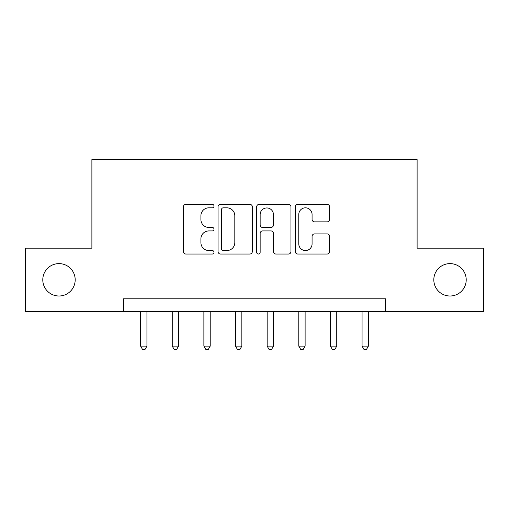 <?xml version="1.0" encoding="UTF-8"?>
<svg xmlns="http://www.w3.org/2000/svg" width="509" height="509" viewBox="0 0 509 509"><rect width="100%" height="100%" fill="white"/><g stroke="black" fill="none" stroke-linecap="round" stroke-linejoin="round"><path stroke-width="0.76" d="M214.009 206.088A1.737 1.737 0 0 0 212.266 204.351L185.874 204.351A2.481 2.481 0 0 0 183.386 206.832L183.386 251.548A2.481 2.481 0 0 0 185.874 254.036L212.266 254.036A1.737 1.737 0 0 0 214.009 252.292A1.737 1.737 0 0 0 212.266 250.555L208.849 250.555A7.947 7.947 0 0 1 200.902 242.608L200.902 238.88A7.947 7.947 0 0 1 208.849 230.927L212.266 230.927A1.737 1.737 0 0 0 214.009 229.19A1.737 1.737 0 0 0 212.266 227.453L208.849 227.453A7.947 7.947 0 0 1 200.902 219.5L200.902 215.778A7.947 7.947 0 0 1 208.849 207.825L212.266 207.825A1.737 1.737 0 0 0 214.009 206.088M433.814 279.81A16.199 16.199 0 0 0 450.013 296.009A16.199 16.199 0 0 0 466.212 279.81A16.199 16.199 0 0 0 450.013 263.611A16.199 16.199 0 0 0 433.814 279.81M42.788 279.81A16.199 16.199 0 0 0 58.987 296.009A16.199 16.199 0 0 0 75.186 279.81A16.199 16.199 0 0 0 58.987 263.611A16.199 16.199 0 0 0 42.788 279.81M327.102 221.86A2.481 2.481 0 0 0 329.59 219.379L329.59 206.832A2.481 2.481 0 0 0 327.102 204.351L297.79 204.351A2.481 2.481 0 0 0 295.303 206.832L295.303 251.548A2.481 2.481 0 0 0 297.79 254.036L327.102 254.036A2.481 2.481 0 0 0 329.59 251.548L329.59 236.392A2.481 2.481 0 0 0 327.102 233.911L314.556 233.911A2.481 2.481 0 0 0 312.074 236.392L312.074 243.913A6.642 6.642 0 0 1 305.425 250.555A6.642 6.642 0 0 1 298.783 243.913L298.783 214.474A6.642 6.642 0 0 1 305.425 207.825A6.642 6.642 0 0 1 312.074 214.474L312.074 219.379A2.481 2.481 0 0 0 314.556 221.86L327.102 221.86M123.522 311.444L25.45 311.444L25.45 248.176L91.887 248.176L91.887 159.591L417.113 159.591L417.113 248.176L483.55 248.176L483.55 311.444L385.478 311.444L385.478 298.789L123.522 298.789L123.522 311.444L385.478 311.444M252.324 206.832A2.481 2.481 0 0 0 249.843 204.351L220.524 204.351A2.481 2.481 0 0 0 218.043 206.832L218.043 251.548A2.481 2.481 0 0 0 220.524 254.036L249.843 254.036A2.481 2.481 0 0 0 252.324 251.548L252.324 206.832M259.157 204.351L288.476 204.351A2.481 2.481 0 0 1 290.957 206.832L290.957 251.548A2.481 2.481 0 0 1 288.476 254.036L275.929 254.036A2.481 2.481 0 0 1 273.441 251.548L273.441 233.415A2.481 2.481 0 0 0 270.96 230.927L262.638 230.927A2.481 2.481 0 0 0 260.15 233.415L260.15 252.292A1.737 1.737 0 0 1 258.413 254.036A1.737 1.737 0 0 1 256.676 252.292L256.676 206.832A2.481 2.481 0 0 1 259.157 204.351M223.26 207.825A1.737 1.737 0 0 0 221.523 209.562L221.523 248.818A1.737 1.737 0 0 0 223.26 250.555L226.861 250.555A7.947 7.947 0 0 0 234.814 242.608L234.814 215.778A7.947 7.947 0 0 0 226.861 207.825L223.26 207.825M273.441 214.594A6.642 6.642 0 0 0 266.799 207.952A6.642 6.642 0 0 0 260.15 214.594L260.15 224.965A2.481 2.481 0 0 0 262.638 227.453L270.96 227.453A2.481 2.481 0 0 0 273.441 224.965L273.441 214.594M140.605 311.444L140.605 346.12L146.936 346.12L146.936 311.444M146.936 346.12L145.04 349.409L142.507 349.409L140.605 346.12M172.246 311.444L172.246 346.12L178.57 346.12L178.57 311.444M178.57 346.12L176.674 349.409L174.142 349.409L172.246 346.12M203.88 311.444L203.88 346.12L210.211 346.12L210.211 311.444M210.211 346.12L208.308 349.409L205.782 349.409L203.88 346.12M235.521 311.444L235.521 346.12L241.845 346.12L241.845 311.444M241.845 346.12L239.949 349.409L237.417 349.409L235.521 346.12M267.155 311.444L267.155 346.12L273.479 346.12L273.479 311.444M273.479 346.12L271.583 349.409L269.051 349.409L267.155 346.12M298.789 311.444L298.789 346.12L305.12 346.12L305.12 311.444M305.12 346.12L303.218 349.409L300.692 349.409L298.789 346.12M330.43 311.444L330.43 346.12L336.754 346.12L336.754 311.444M336.754 346.12L334.858 349.409L332.326 349.409L330.43 346.12M362.064 311.444L362.064 346.12L368.395 346.12L368.395 311.444M368.395 346.12L366.493 349.409L363.96 349.409L362.064 346.12"/></g></svg>
